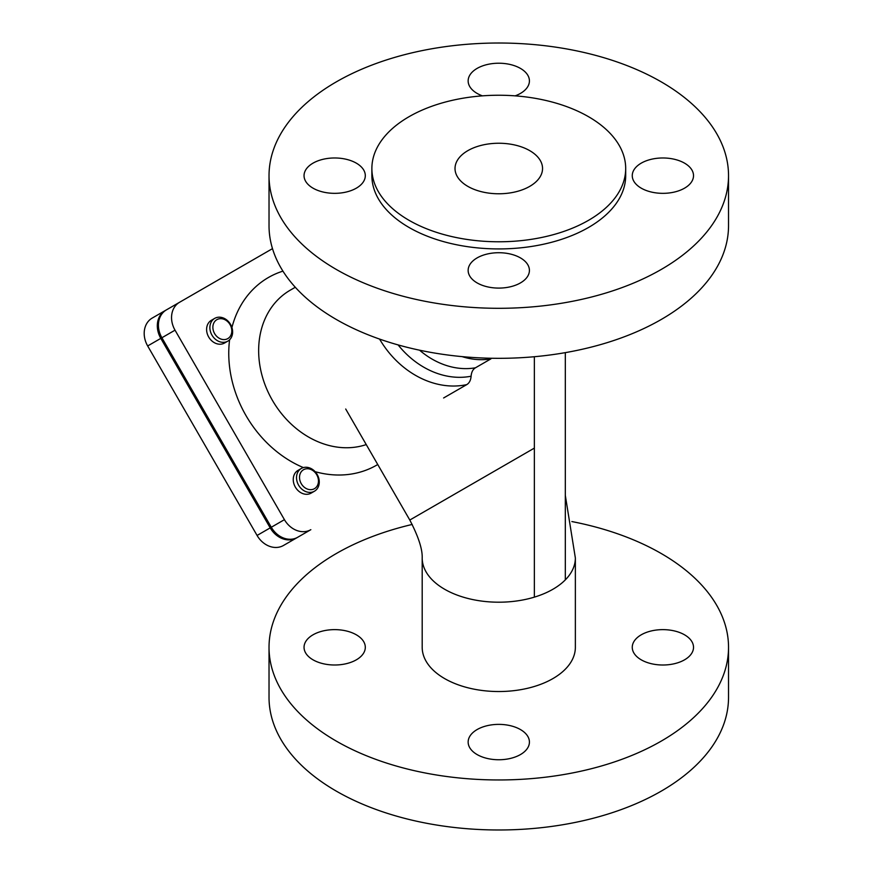 <?xml version="1.0" encoding="UTF-8"?>
<svg xmlns="http://www.w3.org/2000/svg" width="873" height="873" viewBox="0 0 873 873"><rect width="100%" height="100%" fill="white"/><g stroke="black" fill="none" stroke-linecap="round" stroke-linejoin="round"><path stroke-width="1.31" d="M490.942 358.847A76.584 62.529 -120 0 1 462.133 356.631A76.584 62.529 60 0 0 490.942 358.847L475.458 367.795C472.893 369.334 471.442 372.138 471.104 376.219C470.754 380.29 469.303 383.094 466.739 384.622L443.604 397.979M534.363 597.143L534.363 356.73M303.52 469.729A10.945 8.937 -120 0 1 318.427 480.074A10.945 8.937 -120 0 1 305.026 487.811A10.945 8.937 -120 0 1 303.52 469.729M301.327 468.463L301.327 468.463A13.128 10.716 60 0 0 298.61 485.192A13.128 10.716 60 0 0 314.466 491.204L314.466 491.204A13.128 10.716 60 0 0 317.183 474.476A13.128 10.716 60 0 0 301.327 468.463L298.053 470.361A13.128 10.716 -120 0 0 295.336 487.09A13.128 10.716 -120 0 0 311.181 493.103L314.466 491.204L311.181 493.103M230.079 324.658A10.945 8.937 -120 0 1 223.215 339.564A10.945 8.937 -120 0 1 213.743 323.152A10.945 8.937 -120 0 1 230.079 324.658M230.537 324.396A13.128 10.716 60 0 0 214.682 318.394A13.128 10.716 60 0 0 211.964 335.123A13.128 10.716 60 0 0 227.82 341.136A13.128 10.716 60 0 0 230.537 324.396M227.82 341.136L224.536 343.024A13.128 10.716 -120 0 1 208.691 337.011A13.128 10.716 -120 0 1 211.408 320.282L214.682 318.394M272.496 248.63L152.208 318.078A21.88 17.864 60 0 0 147.668 345.959L257.077 535.455A21.88 17.864 60 0 0 283.485 545.472L296.613 537.899A21.88 17.864 -120 0 1 270.204 527.881L160.796 338.386A21.88 17.864 -120 0 1 165.335 310.493L152.208 318.078M175.026 330.169A21.88 17.864 -120 0 1 179.554 302.287L166.427 309.871A21.88 17.864 60 0 0 161.898 337.753L271.296 527.248A21.88 17.864 60 0 0 297.715 537.266L310.843 529.682A21.88 17.864 -120 0 1 284.423 519.664L175.026 330.169L161.898 337.753M297.715 537.266L283.485 545.472M565.311 352.648L565.311 579.89M641.229 634.813A30.631 17.689 180 0 1 674.611 630.983A30.631 17.689 180 0 1 693.522 647.319A30.631 17.689 180 0 1 662.891 665.008A30.631 17.689 180 0 1 632.259 647.319A30.631 17.689 180 0 1 641.229 634.813M356.337 659.824A30.631 17.689 180 0 1 322.955 663.655A30.631 17.689 180 0 1 304.044 647.319A30.631 17.689 180 0 1 334.675 629.629A30.631 17.689 180 0 1 365.307 647.319A30.631 17.689 180 0 1 356.337 659.824M571.87 521.563A229.752 132.641 180 0 1 728.529 647.319A229.752 132.641 180 0 1 661.243 741.112A229.752 132.641 180 0 1 410.856 769.866A229.752 132.641 180 0 1 269.026 647.319A229.752 132.641 180 0 1 336.323 553.526A229.752 132.641 180 0 1 412.22 524.444M520.439 729.555A30.631 17.689 180 0 1 529.42 742.061A30.631 17.689 180 0 1 498.778 759.75A30.631 17.689 180 0 1 468.146 742.061A30.631 17.689 180 0 1 487.058 725.725A30.631 17.689 180 0 1 520.439 729.555M728.529 647.319L728.529 697.341A229.752 132.641 180 0 1 661.243 791.134A229.752 132.641 180 0 1 410.856 819.889A229.752 132.641 180 0 1 269.026 697.341L269.026 647.319M728.529 175.659L728.529 225.681A229.752 132.641 180 0 1 661.243 319.474A229.752 132.641 180 0 1 410.856 348.229A229.752 132.641 180 0 1 269.026 225.681L269.026 175.659A229.752 132.641 180 0 1 336.323 81.866A229.752 132.641 180 0 1 586.7 53.111A229.752 132.641 180 0 1 728.529 175.659A229.752 132.641 180 0 1 661.243 269.451A229.752 132.641 180 0 1 410.856 298.206A229.752 132.641 180 0 1 269.026 175.659M684.552 188.164A30.631 17.689 180 0 1 651.171 191.995A30.631 17.689 180 0 1 632.259 175.659A30.631 17.689 180 0 1 641.229 163.153A30.631 17.689 180 0 1 674.611 159.323A30.631 17.689 180 0 1 693.522 175.659A30.631 17.689 180 0 1 684.552 188.164M482.398 95.855A30.631 17.689 180 0 1 477.116 93.411A30.631 17.689 180 0 1 468.146 80.905A30.631 17.689 180 0 1 487.058 64.569A30.631 17.689 180 0 1 520.439 68.4A30.631 17.689 180 0 1 529.42 80.905A30.631 17.689 180 0 1 515.168 95.855M313.014 163.153A30.631 17.689 180 0 1 346.395 159.323A30.631 17.689 180 0 1 365.307 175.659A30.631 17.689 180 0 1 356.337 188.164A30.631 17.689 180 0 1 322.955 191.995A30.631 17.689 180 0 1 304.044 175.659A30.631 17.689 180 0 1 313.014 163.153M477.116 282.907A30.631 17.689 180 0 1 468.146 270.401A30.631 17.689 180 0 1 487.058 254.065A30.631 17.689 180 0 1 520.439 257.895A30.631 17.689 180 0 1 529.42 270.401A30.631 17.689 180 0 1 510.509 286.748A30.631 17.689 180 0 1 477.116 282.907M625.69 168.511L625.69 175.659A126.912 73.267 180 0 1 588.522 227.471A126.912 73.267 180 0 1 450.217 243.349A126.912 73.267 180 0 1 371.876 175.659L371.876 168.511A126.912 73.267 180 0 1 409.044 116.698A126.912 73.267 180 0 1 547.349 100.821A126.912 73.267 180 0 1 625.69 168.511A126.912 73.267 180 0 1 588.522 220.323A126.912 73.267 180 0 1 450.217 236.201A126.912 73.267 180 0 1 371.876 168.511M529.725 186.375A43.759 25.262 180 0 1 482.038 191.853A43.759 25.262 180 0 1 455.019 168.511A43.759 25.262 180 0 1 467.841 150.647A43.759 25.262 180 0 1 515.528 145.169A43.759 25.262 180 0 1 542.548 168.511A43.759 25.262 180 0 1 529.725 186.375M422.194 557.989L422.194 647.319A76.584 44.217 0 0 0 444.63 678.583A76.584 44.217 0 0 0 528.089 688.164A76.584 44.217 0 0 0 575.362 647.319L575.362 557.989A76.584 44.217 0 0 1 528.089 598.834A76.584 44.217 0 0 1 444.63 589.253A76.584 44.217 0 0 1 422.194 557.989C422.521 549.193 418.385 536.546 409.797 520.035L534.363 448.111M379.58 339.084A86.427 70.571 60 0 0 466.739 384.622M471.104 376.219A81.505 66.555 -120 0 1 398.11 344.911M366.234 444.586A86.427 70.571 -120 0 1 272.387 400.292A86.427 70.571 -120 0 1 290.283 290.152L295.292 287.261M475.458 367.795A76.584 62.529 -120 0 1 419.586 350.193M282.939 271.132A108.307 88.435 60 0 0 268.404 277.516A108.307 88.435 60 0 0 231.923 327.561M229.599 339.772A108.307 88.435 60 0 0 245.968 415.537A108.307 88.435 60 0 0 303.4 467.601M315.142 471.693A108.307 88.435 60 0 0 377.747 464.512M147.668 345.959L160.796 338.386M270.204 527.881L257.077 535.455M284.423 519.664L271.296 527.248M409.797 520.035L345.708 409.011M565.311 495.34L575.362 557.989"/></g></svg>
